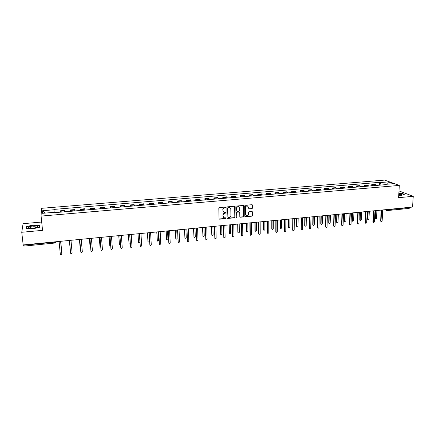 <?xml version="1.0" encoding="UTF-8"?>
<svg xmlns="http://www.w3.org/2000/svg" width="435" height="435" viewBox="0 0 435 435"><rect width="100%" height="100%" fill="white"/><g stroke="black" fill="none" stroke-linecap="round" stroke-linejoin="round"><path stroke-width="0.65" d="M225.944 207.403L225.531 207.027L219.381 207.577L218.81 208.213L219.05 218.669L219.642 219.191L225.765 218.615L226.156 218.174L225.906 217.826L224.248 217.804L223.079 216.206L223.057 215.341C223.144 214.205 223.748 213.531 224.868 213.313L226.053 212.802L225.792 212.449L224.161 212.432L222.965 210.817L222.943 209.942C223.035 208.805 223.639 208.126 224.754 207.914L225.944 207.403M223.459 212.014L222.78 209.8C222.867 208.659 223.47 207.984 224.59 207.772L225.384 207.702L225.716 207.06M219.148 218.968L225.596 218.462L225.939 217.837M223.552 217.375L222.894 215.189C222.981 214.058 223.585 213.384 224.699 213.166L225.488 213.096L225.83 212.459M251.936 208.74L252.496 208.115L252.474 205.217L252.093 204.706L245.237 205.282L244.671 205.907L244.791 216.249L245.155 216.75L251.995 216.146L252.55 215.521L252.523 212.041L251.957 211.519L249.119 211.78L248.559 212.405L248.575 214.134C248.39 215.352 247.711 215.891 246.536 215.755L245.563 214.417L245.487 207.609C245.666 206.402 246.335 205.858 247.504 205.978L248.51 207.337L248.896 208.979L251.936 208.74L252.305 207.974L252.153 204.727M399.303 185.424L398.601 197.664L413.25 196.321L412.559 207.055L23.18 244.948L21.75 232.268L42.554 230.36L41.08 216.092L399.303 185.424L384.605 180.09L41.45 208.321L41.08 216.092M234.818 206.788L234.237 206.255L227.451 206.859L226.885 207.49L227.086 217.913L227.674 218.435L234.421 217.799L234.982 217.174L234.818 206.788L234.519 206.31M236.379 206.065L243.105 205.472L243.682 205.994L243.801 216.342L243.247 216.967L240.174 217.217L239.81 216.717L239.756 212.525L239.179 212.003L237.271 212.177L236.711 212.807L236.776 217.174L236.232 217.598L235.982 217.25L235.819 206.696L236.379 206.065M41.695 222.04L23.077 223.682L21.75 232.268M413.25 196.321L398.987 190.916M409.726 207.332L409.194 208.419L387.123 210.578L387.607 209.735L409.71 207.582M23.822 246.074L23.631 245.204L54.593 242.186L55.903 241.762M23.593 244.91L23.631 245.204M64.543 211.823L64.456 210.926L60.09 211.29L60.166 212.193M60.09 211.29L60.057 210.828L64.407 210.464L64.456 210.926M70.437 211.323L70.312 209.969L70.481 211.318M74.815 210.953L74.624 209.605L70.312 209.969M80.605 210.464L80.48 209.115L80.698 210.453M87.283 209.898L84.994 210.067L84.754 208.756L80.48 209.115M90.665 209.588L90.556 208.267L90.828 209.599M95.086 209.235L94.792 207.908L90.556 208.267M100.643 208.74L100.545 207.43L100.871 208.746M105.091 208.392L104.743 207.076L100.545 207.43M110.539 207.903L110.447 206.598L110.822 207.903M115.003 207.549L114.606 206.244L110.447 206.598M120.343 207.076L120.256 205.771L120.685 207.071M126.906 206.543L124.823 206.696L124.383 205.423L120.256 205.771M130.065 206.25L129.983 204.956L130.462 206.244M134.573 205.896L134.078 204.608L129.983 204.956M139.706 205.434L139.63 204.145L140.152 205.423M144.23 205.081L143.686 203.803L139.63 204.145M149.259 204.629L149.189 203.341L149.76 204.608M153.8 204.271L153.212 203.004L149.189 203.341M158.731 203.825L158.672 202.541L159.286 203.803M163.294 203.466L162.657 202.21L158.672 202.541M168.127 203.031L168.068 201.753L168.731 203.004M174.527 202.514L172.695 202.645L172.021 201.421L168.068 201.753M177.436 202.242L177.382 200.97L178.089 202.215M183.809 201.731L182.02 201.856L181.303 200.644L177.382 200.97M186.669 201.465L186.62 200.192L187.376 201.427M191.28 201.095L190.508 199.866L186.62 200.192M195.826 200.687L195.783 199.426L196.576 200.649M200.448 200.323L199.638 199.1L195.783 199.426M204.901 199.921L204.869 198.659L205.706 199.877M209.545 199.551L208.686 198.338L204.869 198.659M213.906 199.159L213.873 197.903L214.754 199.11M218.56 198.79L217.663 197.588L213.873 197.903M222.834 198.403L222.807 197.153L223.726 198.349M227.5 198.034L226.564 196.837L222.807 197.153M231.686 197.653L231.665 196.408L232.627 197.599M236.368 197.283L235.389 196.098L231.665 196.408M240.468 196.914L240.452 195.674L241.452 196.848M245.161 196.538L244.144 195.364L240.452 195.674M249.173 196.174L249.163 194.94L250.201 196.109M253.882 195.799L252.827 194.63L249.163 194.94M257.814 195.445L257.803 194.211L258.885 195.375M262.533 195.065L261.44 193.907L257.803 194.211M266.378 194.717L266.378 193.493L267.492 194.646M271.114 194.342L269.983 193.189L266.378 193.493M274.876 193.999L274.876 192.781L276.029 193.923M279.623 193.618L278.454 192.477L274.876 192.781M283.305 193.287L283.31 192.069L284.501 193.211M289.329 192.797L288.052 192.884L286.855 191.775L283.31 192.069M291.662 192.58L291.673 191.367L292.896 192.498M297.66 192.096L296.42 192.178L295.191 191.074L291.673 191.367M299.954 191.878L299.971 190.671L301.232 191.791M304.734 191.498L303.461 190.378L299.971 190.671M308.181 191.183L308.203 189.981L309.497 191.095M312.972 190.796L311.661 189.687L308.203 189.981M316.343 190.492L316.365 189.29L317.697 190.399M322.259 190.013L321.133 190.084L319.801 189.002L316.365 189.29M324.439 189.807L324.466 188.611L325.831 189.709M329.251 189.421L327.876 188.328L324.466 188.611M332.471 189.127L332.503 187.936L333.895 189.029M337.294 188.741L335.885 187.654L332.503 187.936M340.436 188.453L340.474 187.267L341.905 188.35M345.27 188.067L343.829 186.985L340.474 187.267M348.343 187.784L348.386 186.604L349.843 187.681M353.187 187.398L351.714 186.321L348.386 186.604M356.189 187.121L356.232 185.941L357.722 187.012M361.039 186.729L359.538 185.663L356.232 185.941M363.975 186.463L364.024 185.288L365.541 186.349M368.831 186.071L367.298 185.011L364.024 185.288M371.697 185.81L371.751 184.641L373.301 185.696M376.563 185.419L375.003 184.364L371.751 184.641M54.054 212.71L54.011 212.345L42.576 213.308L42.679 210.703L53.924 209.768L54.174 212.699M381.136 185.033L380.163 182.575L379.499 182.33L53.907 209.409L53.924 209.768M380.163 182.575L388.373 181.895L393.3 183.69L384.991 184.391L384.741 184.728M54.011 212.345L54.027 212.71L385.676 184.647L384.991 184.391M39.612 225.39L33.191 225.042L26.562 226.559L26.312 228.462L32.842 228.832L39.514 227.271L39.612 225.39M398.737 195.271L401.418 195.369L404.414 194.293L401.07 193.015L398.873 192.939M56.632 212.465L54.239 212.693L53.907 209.409M379.358 185.158L379.499 182.33M42.679 210.703L45.104 213.096M387.618 184.168L388.373 181.895M26.665 227.521L26.562 226.559M227.19 218.218L234.247 217.652L234.808 217.021L234.639 206.647M228.103 207.615L227.706 208.06L227.88 217.206L228.136 217.554L229.12 217.495C230.229 217.277 230.827 216.603 230.92 215.477L230.811 209.235L229.598 207.609L227.935 207.473L227.706 208.06M227.929 217.391L227.538 207.919M230.104 207.854L228.935 207.544M227.935 207.473L228.767 207.403M239.919 217.038L243.062 216.82L243.622 216.195L243.372 205.516M239.462 212.052L237.097 212.035L236.531 212.661L236.776 217.174M236.031 217.44L236.596 217.027M239.696 208.158L238.684 206.799C237.505 206.674 236.825 207.218 236.645 208.436L236.683 210.844L237.26 211.372L239.168 211.198L239.728 210.567L239.696 208.158M239.06 206.973L238.505 206.658C237.325 206.533 236.645 207.076 236.466 208.294L236.645 208.436M236.792 211.176L236.466 208.294M248.646 208.816L251.745 208.599M247.852 206.136L247.314 205.842C246.15 205.722 245.481 206.266 245.302 207.468L245.487 207.609M245.992 215.439L245.378 214.27L245.302 207.468M244.9 216.576L251.805 215.999L252.36 215.374L252.218 211.557M57.757 212.394L60.144 212.171M61.52 250.663L60.726 241.294L61.585 250.31M60.623 241.305L61.841 254.127L60.617 241.305M59.084 241.452L60.318 254.285L60.628 254.785L61.841 254.127M70.421 211.323L68.056 211.497M70.198 249.44L69.372 240.452L70.301 249.728M66.941 211.617L64.565 211.796M78.267 210.66L80.6 210.437M79.442 239.473L80.54 248.929M77.158 210.752L74.815 210.926M80.192 248.282L79.42 239.473M90.703 209.61L88.37 209.779M89.414 238.505L90.148 247.417L90.676 248.004M90.132 247.346L89.382 238.505M29.134 227.94C31.228 228.413 33.615 228.255 36.295 227.472C37.579 226.956 37.78 226.515 36.893 226.146C34.849 225.308 27.911 226.51 28.628 227.587L29.134 227.94M36.388 227.434L36.018 226.929C33.734 226.543 31.695 226.787 29.906 227.657L29.825 228.109M26.546 228.478L26.774 226.695L33.201 225.221L39.422 225.558L39.329 227.315M39.541 226.706L39.422 225.558M398.754 194.983L401.26 194.711C402.212 194.298 401.733 193.912 399.825 193.559L398.841 193.444M400.836 194.82L398.803 194.119M398.862 193.08L400.972 193.156L404.169 194.38M69.453 240.446L70.622 253.224L69.448 240.446M70.622 253.224L70.943 253.73L72.134 253.072L70.976 240.299M80.812 252.023L79.714 239.446M79.735 239.446L80.839 252.175L81.171 252.686L82.34 252.017L81.242 239.299M90.948 251.055L89.887 238.456M89.925 238.456L90.964 251.131L91.301 251.647L92.448 250.979L91.415 238.309M99.305 237.543L99.996 246.422L100.713 247.026M97.32 209.05L95.086 209.213M99.99 246.411L99.256 237.543M110.626 207.919L108.326 208.093M109.109 236.586L109.756 245.432L110.659 246.003M107.271 208.207L105.085 208.365M109.756 245.46L109.049 236.591M100.023 237.472L100.996 250.098L99.974 237.477M100.931 249.853L101.344 250.62L102.47 249.946L101.502 237.325M110.947 249.103L109.968 236.504M110.028 236.499L110.941 249.076L111.295 249.603L112.404 248.923L111.496 236.352M120.462 207.087L118.173 207.261M118.826 235.639L119.429 244.454L119.783 244.976L120.517 244.938M117.129 207.37L114.998 207.528M119.44 244.513L118.755 235.65M130.206 206.266L127.939 206.435M128.461 234.704L129.026 243.48L129.38 244.008L130.282 243.801M129.037 243.567L128.374 234.71M139.869 205.445L137.612 205.614M138.015 233.774L138.537 242.518L138.895 243.045L139.934 242.377L139.412 233.638L140.282 246.172M136.595 205.722L134.567 205.869M138.553 242.632L137.917 233.785M147.481 232.85L147.965 241.561L148.33 242.094L149.352 241.42L148.873 232.714M146.198 204.912L144.224 205.054M147.992 241.702L147.373 232.861M156.872 231.937L157.318 240.615L157.682 241.148L158.688 240.473L158.253 231.806M155.725 204.107L153.794 204.243M157.35 240.783L156.752 231.947M166.181 231.034L166.589 239.674L166.958 240.212L167.953 239.538L167.551 230.898M166.627 239.864L166.05 231.045M177.687 202.248L175.495 202.411M175.414 230.131L175.783 238.744L176.159 239.283L177.132 238.608L176.768 230.001M175.832 238.951L175.272 230.148M186.941 201.465L184.766 201.623M184.57 229.245L184.902 237.82L185.277 238.358L186.24 237.684L185.914 229.114M184.957 238.048L184.413 229.256M120.81 248.119L119.875 235.536M119.946 235.531L120.805 248.059L121.158 248.592L122.251 247.912L121.403 235.389M130.587 247.14L129.69 234.585M129.777 234.574L130.576 247.053L130.935 247.586L132.006 246.906L131.223 234.432M139.526 233.628L140.26 246.058L140.63 246.596L141.685 245.911L140.956 233.486M149.89 245.209L149.075 232.698M149.189 232.687L149.868 245.068L150.233 245.606L151.277 244.921L150.602 232.546M159.417 244.252L158.639 231.768M158.764 231.752L159.389 244.084L159.759 244.628L160.781 243.943L160.167 231.616M168.862 243.306L168.122 230.844M168.258 230.833L168.823 243.116L169.199 243.66L170.21 242.975L169.65 230.697M178.23 242.36L177.523 229.93M177.67 229.914L178.181 242.154L178.562 242.697L179.557 242.012L179.051 229.778M187.512 241.425L186.843 229.022M187.001 229.006L187.463 241.197L187.844 241.746L188.823 241.055L188.371 228.875M193.646 228.359L193.945 236.906L194.32 237.445L195.271 236.77L194.978 228.228M193.009 200.948L191.269 201.073M194.005 237.151L193.483 228.375M205.222 199.915L203.069 200.073M202.65 227.483L202.911 235.998L203.286 236.537L204.227 235.862L203.971 227.353M202.976 236.259L202.476 227.5M211.579 226.613L211.801 235.096L212.182 235.639L213.106 234.965L212.889 226.488M211.878 235.373L211.388 226.635M220.431 225.754L220.621 234.204L221.002 234.742L221.915 234.073L221.73 225.629M220.703 234.492L220.235 225.77M232.062 197.648L229.957 197.8M229.212 224.9L229.37 233.318L229.751 233.861L230.653 233.187L230.501 224.775M229.452 233.617L229.006 224.917M237.923 224.052L238.043 232.437L238.423 232.981L239.321 232.312L239.201 223.927M237.88 197.153L236.363 197.256M238.135 232.747L237.825 232.236L237.706 224.074M246.563 223.209L246.65 231.567L247.031 232.111L247.912 231.436L247.83 223.084M246.743 231.882L246.422 231.366L246.335 223.231M258.243 195.429L256.182 195.581M255.133 222.377L255.187 230.702L255.568 231.246L256.438 230.577L256.389 222.252M255.285 231.028L254.948 230.501L254.894 222.399M266.829 194.706L264.779 194.853M263.632 221.551L263.653 229.843L264.034 230.387L264.893 229.718L264.877 221.426M263.92 194.951L262.528 195.043M263.751 230.175L263.403 229.647L263.382 221.573M272.06 220.73L272.054 228.995L272.43 229.539L273.283 228.87L273.3 220.61M272.457 194.227L271.103 194.32M272.158 229.332L271.793 228.799L271.804 220.752M280.423 219.914L280.385 228.152L280.765 228.69L281.608 228.027L281.652 219.795M280.488 228.495L280.118 227.956L280.156 219.941M288.72 219.109L288.65 227.315L289.03 227.853L289.862 227.19L289.938 218.99M288.753 227.663L288.378 227.119L288.443 219.137M296.947 218.305L296.849 226.483L297.225 227.021L298.051 226.363L298.16 218.191M296.969 226.847L296.567 226.292L296.665 218.332M305.114 217.511L304.984 225.656L305.359 226.2L306.18 225.537L306.311 217.397M305.114 226.037L304.696 225.471L304.821 217.538M313.216 216.722L313.059 224.841L313.428 225.379L314.244 224.721L314.402 216.608M313.195 225.232L312.76 224.656L312.912 216.755M196.723 240.495L196.082 228.125M196.256 228.103L196.663 240.25L197.044 240.8L198.012 240.109L197.615 227.973M205.847 239.571L205.244 227.233M205.429 227.211L205.782 239.31L206.168 239.859L207.12 239.174L206.777 227.081M214.901 238.657L214.33 226.347M214.526 226.325L214.83 238.38L215.216 238.929L216.157 238.244L215.863 226.2M223.878 237.744L223.34 225.471M223.546 225.45L223.797 237.456L224.183 238.005L225.112 237.32L224.868 225.319M232.779 236.841L232.475 236.325L232.274 224.601M232.491 224.58L232.692 236.537L233.078 237.091L233.997 236.406L233.802 224.449M241.604 235.944L241.284 235.422L241.131 223.737M241.36 223.715L241.517 235.629L241.898 236.183L242.812 235.498L242.665 223.59M250.353 235.052L250.022 234.519L249.918 222.883M250.158 222.861L250.261 234.731L250.647 235.281L251.544 234.601L251.446 222.736M259.037 234.166L258.689 233.628L258.629 222.035M258.879 222.013L258.939 233.84L259.325 234.389L260.212 233.704L260.157 221.888M267.645 233.285L267.286 232.747L267.275 221.192M267.53 221.17L267.541 232.953L267.927 233.503L268.808 232.823L268.803 221.045M276.181 232.415L275.812 231.871L275.844 220.36M276.111 220.333L276.078 232.072L276.464 232.622L277.329 231.942L277.372 220.213M284.648 231.55L284.267 231.001L284.343 219.534M284.62 219.506L284.544 231.202L284.925 231.752L285.784 231.072L285.871 219.387M293.054 230.697L292.657 230.137L292.777 218.713M293.06 218.685L292.94 230.338L293.32 230.887L294.174 230.207L294.299 218.566M301.39 229.854L300.976 229.283L301.14 217.897M301.433 217.87L301.27 229.479L301.651 230.028L302.488 229.354L302.662 217.75M309.66 229.011L309.231 228.435L309.432 217.092M309.736 217.06L309.53 228.631L309.91 229.18L310.742 228.505L310.954 216.945M317.865 228.179L317.419 227.592L317.659 216.293M317.974 216.26L317.724 227.782L318.105 228.331L318.931 227.663L319.187 216.141M321.253 215.939L321.063 224.03L321.438 224.569L322.243 223.911L322.433 215.825M321.209 224.427L320.758 223.846L320.943 215.972M326 227.353L325.538 226.755L325.826 215.499M326.147 215.466L325.858 226.95L326.234 227.494L327.049 226.825L327.348 215.347M329.224 215.167L329.012 223.226L329.382 223.764L330.176 223.106L330.399 215.053M330.328 189.328L329.241 189.399M329.164 223.633L328.697 223.041L328.903 215.194M334.075 226.532L333.596 225.928L333.922 214.711M334.254 214.678L333.922 226.118L334.297 226.662L335.108 225.993L335.445 214.558M337.136 214.395L336.897 222.426L337.261 222.965L338.049 222.307L338.299 214.281M337.054 222.845L336.576 222.242L336.81 214.428M342.084 225.716L341.589 225.102L341.953 213.928M342.296 213.895L341.926 225.292L342.296 225.841L343.101 225.172L343.476 213.781M344.988 213.634L344.716 221.632L345.085 222.171L345.863 221.518L346.14 213.52M344.884 222.057L344.389 221.453L344.65 213.667M350.028 224.906L349.522 224.286L349.925 213.15M350.273 213.117L349.865 224.476L350.235 225.02L351.029 224.357L351.447 213.003M352.78 212.873L352.48 220.85L352.845 221.382L353.617 220.735L353.921 212.764M352.649 221.279L352.143 220.67L352.432 212.905M357.913 224.101L357.391 223.481L357.831 212.383M358.19 212.345L357.739 223.666L358.108 224.21L358.897 223.546L359.353 212.236M360.506 212.122L360.18 220.066L360.544 220.605L361.311 219.952L361.643 212.014M360.359 220.507L359.837 219.892L360.153 212.155M365.732 223.302L365.199 222.676L365.677 211.617M366.042 211.584L365.552 222.861L365.922 223.405L366.7 222.742L367.194 211.47M368.179 211.377L367.825 219.294L368.189 219.827L368.945 219.18L369.304 211.263M368.005 219.735L367.477 219.115L367.814 211.41M373.491 222.513L372.947 221.877L373.458 210.861M373.834 210.823L373.306 222.062L373.676 222.606L374.448 221.942L374.975 210.714M375.786 210.632L375.41 218.528L375.769 219.061L376.525 218.413L376.906 210.524M375.595 218.974L375.057 218.348L375.421 210.67M381.19 221.725L380.636 221.089L381.185 210.11M381.566 210.072L381 221.268L381.364 221.812L382.131 221.154L382.702 209.964M368.135 185.348L364.851 185.62M360.354 186.001L357.048 186.278M352.513 186.664L349.18 186.941M344.612 187.327L341.252 187.61M336.647 187.996L333.259 188.284M328.621 188.676L325.206 188.964M320.53 189.355L317.088 189.644M312.373 190.041L308.904 190.334M304.152 190.737L300.65 191.03M295.86 191.433L292.336 191.732M287.508 192.139L283.952 192.439M279.08 192.846L275.496 193.151M270.592 193.564L266.976 193.869M262.028 194.282L258.385 194.592M253.393 195.01L249.723 195.32M244.687 195.745L240.985 196.054M235.911 196.484L232.176 196.799M227.065 197.229L223.296 197.544M218.142 197.979L214.341 198.3M209.143 198.735L205.309 199.061M200.067 199.502L196.201 199.828M190.911 200.274L187.017 200.6M181.683 201.052L177.752 201.383M172.374 201.835L168.41 202.166M162.984 202.623L158.987 202.96M153.517 203.422L149.482 203.765M143.963 204.227L139.896 204.57M134.328 205.037L130.223 205.385M124.606 205.858L120.468 206.206M114.802 206.685L110.626 207.033M104.911 207.517L100.697 207.87M94.928 208.36L90.681 208.713M84.863 209.208L80.573 209.567M74.706 210.061L70.378 210.426M375.851 184.696L372.594 184.973M54.565 241.893L54.701 243.105L55.859 241.768M387.618 209.485L386.177 209.621M386.688 210.535L387.123 210.578L386.035 209.637M55.544 242.676L55.936 241.762M54.707 243.051L23.8 246.128M288.378 227.119L288.65 227.315M296.567 226.292L296.849 226.483M304.696 225.471L304.984 225.656M312.76 224.656L313.059 224.841M284.544 231.202L284.267 231.001M292.94 230.338L292.657 230.137M301.27 229.479L300.976 229.283M309.53 228.631L309.231 228.435M317.724 227.782L317.419 227.592M320.758 223.846L321.063 224.03M325.858 226.95L325.538 226.755M328.697 223.041L329.012 223.226M333.922 226.118L333.596 225.928M336.576 222.242L336.897 222.426M341.926 225.292L341.589 225.102M344.389 221.453L344.716 221.632M349.865 224.476L349.522 224.286M352.143 220.67L352.48 220.85M357.739 223.666L357.391 223.481M359.837 219.892L360.18 220.066M365.552 222.861L365.199 222.676M367.477 219.115L367.825 219.294M373.306 222.062L372.947 221.877M375.057 218.348L375.41 218.528M381 221.268L380.636 221.089M386.394 210.399L384.942 209.746M29.955 228.13L29.906 227.657M29.765 228.022L28.628 227.587M98.392 208.93L100.692 208.74M147.209 204.803L149.412 204.613M156.72 203.999L158.9 203.814M166.148 203.199L168.312 203.014M163.288 203.444L165.126 203.286M193.956 200.845L196.065 200.666M200.443 200.296L202.079 200.16M212.106 199.312L214.183 199.138M209.534 199.529L211.127 199.393M221.072 198.55L223.128 198.376M218.555 198.768L220.099 198.637M227.494 198.007L228.989 197.881M238.771 197.055L240.794 196.881M247.51 196.315L249.516 196.147M245.155 196.517L246.563 196.397M253.877 195.777L255.236 195.663M273.305 194.135L275.263 193.966M281.766 193.417L283.707 193.254M279.613 193.597L280.847 193.493M290.156 192.705L292.081 192.542M298.475 192.004L300.389 191.84M306.735 191.302L308.627 191.144M304.728 191.476L305.838 191.378M314.924 190.612L316.805 190.454M312.961 190.775L314.032 190.688M323.047 189.926L324.912 189.769M331.106 189.241L332.96 189.084M339.104 188.567L340.942 188.409M337.283 188.719L338.234 188.638M347.038 187.893L348.859 187.741M345.26 188.045L346.178 187.969M354.911 187.229L356.716 187.077M353.176 187.376L354.057 187.3M362.719 186.566L364.514 186.414M361.028 186.713L361.871 186.637M370.468 185.914L372.251 185.761M368.82 186.049L369.63 185.984M378.162 185.261L379.924 185.114M376.552 185.397L377.324 185.332"/></g></svg>
